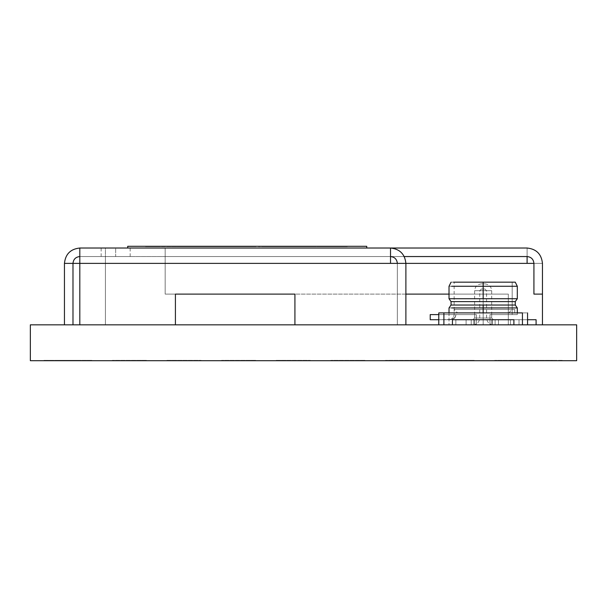 <?xml version="1.0" encoding="UTF-8"?>
<svg xmlns="http://www.w3.org/2000/svg" width="607" height="607" viewBox="0 0 607 607"><rect width="100%" height="100%" fill="white"/><g stroke="black" fill="none" stroke-linecap="round" stroke-linejoin="round"><path stroke-width="0.46" stroke-dasharray="3.04 2.28" d="M30.35 360.695L576.65 360.695L30.35 360.695L30.35 324.836L30.35 360.695M310.329 360.695L276.185 360.353L310.329 360.695M201.069 360.695L166.925 360.353L201.069 360.695M494.705 360.695L562.993 360.353L494.705 360.695M440.075 360.695L474.219 360.353L440.075 360.695M385.445 360.695L419.589 360.353L385.445 360.695M330.815 360.695L364.959 360.353L330.815 360.695M221.555 360.695L255.699 360.353L221.555 360.695M112.295 360.695L146.439 360.353L112.295 360.695M57.665 360.695L91.809 360.353L57.665 360.695M78.151 360.695L44.008 360.353L78.151 360.695M552.749 360.695L518.606 360.353L552.749 360.695M30.35 324.836L576.65 324.836L576.65 360.695L576.65 324.836L30.35 324.836M44.008 360.353L78.151 360.353L44.008 360.353M91.809 360.353L57.665 360.353L91.809 360.353M518.606 360.353L552.749 360.353L518.606 360.353M146.439 360.353L112.295 360.353L146.439 360.353M255.699 360.353L221.555 360.353L255.699 360.353M364.959 360.353L330.815 360.353L364.959 360.353M419.589 360.353L385.445 360.353L419.589 360.353M474.219 360.353L440.075 360.353L474.219 360.353M528.849 360.353L494.705 360.353L528.849 360.353M166.925 360.353L201.069 360.353L166.925 360.353M276.185 360.353L310.329 360.353L276.185 360.353M105.421 324.836L64.448 324.836L105.421 324.836L64.448 324.836L64.448 263.377L79.813 263.377L79.813 248.02L105.421 248.02L105.421 263.377L79.813 263.377L105.421 263.377L105.421 256.549L79.813 256.549L79.813 263.377L105.421 263.377L105.421 324.836L105.421 263.377L79.813 263.377L79.813 256.549L404.285 256.549L390.521 256.549L390.521 248.02L390.521 263.377L79.813 263.377L79.813 248.02C70.541 248.991 65.419 254.113 64.448 263.377L64.448 324.836L105.421 324.836L105.421 248.02L79.813 248.02L79.813 263.377L64.448 263.377L72.984 263.377L64.448 263.377L64.448 324.836L72.984 324.836L64.448 324.836L64.448 263.377L72.984 263.377C73.417 259.265 75.693 256.989 79.813 256.549L79.813 248.02L79.813 256.549L165.172 256.549L165.172 263.377L165.172 248.02L105.421 248.02L105.421 324.836M294.919 324.836L405.886 324.836L294.919 324.836L405.886 324.836L405.886 263.377L165.172 263.377L405.886 263.377L405.886 324.836L294.919 324.836L294.919 294.107L175.415 294.107L175.415 324.836L79.813 324.836L175.415 324.836L79.813 324.836L79.813 263.377L79.813 324.836L175.415 324.836L175.415 294.107L294.919 294.107L294.919 324.836M542.461 294.107L533.925 294.107L533.925 263.377C533.485 259.265 531.208 256.989 527.096 256.549L527.096 248.02C536.36 248.991 541.482 254.113 542.461 263.377L542.461 294.107L542.461 263.377L542.461 294.107L533.925 294.107L533.925 263.377L542.461 263.377L542.461 324.836L542.461 263.377L533.925 263.377C533.485 259.265 531.208 256.989 527.096 256.549L165.172 256.549L527.096 256.549L527.096 248.02L165.172 248.02L527.096 248.02L527.096 263.377L527.096 248.02C536.36 248.991 541.482 254.113 542.461 263.377L165.172 263.377L542.461 263.377M115.664 248.02L101.149 248.02L130.171 248.02L101.149 248.02L115.664 248.02L101.149 248.02L115.664 248.02L115.664 256.549L130.171 256.549L101.149 256.549L130.171 256.549L115.664 256.549L130.171 256.549L115.664 256.549L115.664 248.02M390.521 248.02L390.521 256.549L79.813 256.549C75.693 256.989 73.417 259.265 72.984 263.377L72.984 324.836L72.984 263.377L64.448 263.377C65.419 254.113 70.541 248.991 79.813 248.02L79.813 263.377L405.886 263.377L390.521 263.377L390.521 248.02C399.785 248.991 404.907 254.113 405.886 263.377L405.886 324.836L405.886 263.377C404.907 254.113 399.785 248.991 390.521 248.02M508.317 324.836L508.317 294.107L165.172 294.107L165.172 263.377L165.172 294.107L175.415 294.107L165.172 294.107L165.172 263.377L165.172 294.107L508.317 294.107L508.317 324.836L542.461 324.836L508.317 324.836L542.461 324.836L508.317 324.836L508.317 294.107L508.317 324.836M449.021 294.107L508.317 294.107L449.021 294.107M64.448 324.836L64.448 263.377L64.448 324.836L72.984 324.836L64.448 324.836M397.35 263.377L397.35 324.836L405.886 324.836L397.35 324.836L397.35 263.377L397.35 324.836L405.886 324.836L397.35 324.836L397.35 263.377C396.91 259.265 394.633 256.989 390.521 256.549C394.633 256.989 396.91 259.265 397.35 263.377M165.172 248.02L165.172 263.377L165.172 248.02L165.172 256.549L105.421 256.549L105.421 248.02L165.172 248.02M262.877 246.654L297.483 246.647L262.922 246.647L297.483 246.647L272.376 246.305M350.459 246.313L316.08 246.305L350.459 246.305M366.734 246.305L127.728 246.305L127.728 248.02L366.734 248.02L366.734 246.305L366.734 248.02L127.728 248.02L127.728 246.305L366.734 246.305M147.964 246.305L205.659 246.647L147.964 246.305M346.567 246.305L343.592 246.305C345.133 246.305 345.133 246.305 343.6 246.305C345.133 246.305 345.133 246.305 343.6 246.305L334.245 246.305L347.287 246.654M318.698 246.305L328.046 246.305C329.578 246.305 329.578 246.305 328.046 246.305C329.578 246.305 329.578 246.305 328.046 246.305L318.698 246.305M302.218 246.305L316.255 246.647L297.081 246.647L316.3 246.647L301.702 246.654M272.953 246.305L283.348 246.647L271.951 246.654M250.122 246.305L242.747 246.647L250.122 246.305M194.179 246.647L207.382 246.647M165.119 246.305L175.871 246.647L162.964 246.654M343.365 246.305L338.926 246.647L343.365 246.305M292.483 246.305L288.355 246.647L292.483 246.305M240.425 246.305L256.017 246.305L236.29 246.647L256.017 246.647L240.425 246.305M185.074 246.647L182.912 246.647M151.09 246.305L177.866 246.647L151.09 246.305M214.423 246.305L226.563 246.305L210.318 246.647L226.563 246.647L214.423 246.305M266.443 246.305L282.043 246.305L262.338 246.647L282.043 246.647L266.443 246.305M333.099 246.305L320.511 246.647L333.099 246.305M159.922 246.305L147.182 246.647L160.415 246.654M188.557 246.305L199.855 246.305L180.514 246.305L199.832 246.305L188.557 246.647M209.772 246.305L242.853 246.305L209.772 246.305M234.56 246.305L227.193 246.647L234.56 246.305M265.691 246.305L258.316 246.647L265.691 246.305M296.793 246.305L289.425 246.647L296.793 246.305M366.734 248.02L127.728 248.02L366.734 248.02M177.866 246.305L177.449 246.305M177.449 246.647L177.866 246.647M173.314 246.647L174.209 246.647M174.209 246.654L155.529 246.305L173.314 246.305M182.912 246.654L185.074 246.305M226.138 246.305L226.563 246.305M226.563 246.647L226.138 246.647M225.159 246.647L227.101 246.647M214.021 246.305L225.159 246.305L214.021 246.305M227.101 246.654L225.159 246.305M236.29 246.647L256.017 246.647L236.29 246.647M262.338 246.647L282.043 246.647L262.338 246.647M288.355 246.647L292.483 246.647L288.355 246.647M301.702 246.647L298.492 246.647M316.255 246.647L302.218 246.647M311.611 246.647L316.027 246.647M298.644 246.647L311.786 246.647M320.511 246.647L333.099 246.647L320.511 246.647M338.926 246.647L343.365 246.647L338.926 246.647M147.182 246.647L156.826 246.647M160.415 246.647L159.922 246.647M156.727 246.647L147.478 246.647M175.385 246.305L176.205 246.654M176.205 246.647L175.385 246.647M162.964 246.647L165.119 246.647M187.889 246.647L180.514 246.647L187.889 246.305M195.166 246.305L194.179 246.654M207.382 246.654L206.426 246.305M197.525 246.647L203.095 246.647L197.525 246.647M204.035 246.647L203.095 246.647M203.095 246.305L197.525 246.305L204.035 246.654M197.207 246.647L197.836 246.647M197.836 246.305L197.207 246.305M205.834 246.305L196.554 246.647L206.57 246.654M196.554 246.305L194.991 246.654M206.57 246.647L196.554 246.647M206.426 246.647L205.834 246.647M212.313 246.305L219.135 246.305L212.313 246.305M234.56 246.647L227.193 246.647L234.56 246.647M250.122 246.647L242.747 246.647L250.122 246.647M265.691 246.647L258.316 246.647L265.691 246.647M283.348 246.305L285.161 246.654M285.161 246.647L284.364 246.654M271.951 246.647L283.348 246.647M275.305 246.647L280.889 246.647L275.305 246.647M281.823 246.647L280.889 246.647M280.889 246.305L275.305 246.305L281.823 246.654M274.493 246.647L281.466 246.647L274.493 246.647M282.642 246.647L281.466 246.647M281.466 246.305L274.493 246.305L282.642 246.654M283.628 246.305L272.771 246.654M274.349 246.305L283.628 246.647L274.349 246.654M284.364 246.647L283.628 246.647M296.793 246.647L289.425 246.647L296.793 246.647M305.647 246.647L312.476 246.647C314.001 246.647 314.001 246.647 312.476 246.647C314.001 246.647 314.001 246.647 312.476 246.647L305.647 246.313L312.476 246.647C314.001 246.647 314.001 246.647 312.476 246.647L305.647 246.647M305.647 246.305L312.476 246.305C314.001 246.305 314.001 246.305 312.476 246.305C314.001 246.305 314.001 246.305 312.476 246.305L305.647 246.305L312.476 246.305C314.001 246.305 314.001 246.305 312.476 246.305L305.647 246.305M303.113 246.647L315.435 246.647L303.113 246.647M316.156 246.647L315.435 246.647M315.435 246.305L303.113 246.305L316.156 246.654M331.278 246.647L328.046 246.647C329.578 246.647 329.578 246.647 328.046 246.647C329.578 246.647 329.578 246.647 328.046 246.647L331.012 246.647M328.046 246.647C329.578 246.647 329.578 246.647 328.046 246.647M321.217 246.305L328.046 246.305C329.578 246.305 329.578 246.305 328.046 246.305L321.217 246.305M336.779 246.647L343.6 246.647C345.133 246.647 345.133 246.647 343.6 246.647C345.133 246.647 345.133 246.647 343.6 246.647L343.592 246.647C345.133 246.647 345.133 246.647 343.6 246.647L336.779 246.647M347.287 246.647L346.567 246.647M336.779 246.305L343.6 246.305C345.133 246.305 345.133 246.305 343.6 246.305L336.779 246.305M347.212 246.647L316.08 246.647L347.212 246.647M145.498 246.647L205.659 246.647L145.498 246.647M242.853 246.305L181.394 246.647L242.853 246.305M242.853 246.647L181.394 246.647L242.853 246.647M272.376 246.647L262.922 246.647M462.617 282.164L512.187 282.164L483.164 282.164L512.187 282.164L512.187 314.601L489.993 314.601L517.308 314.601L489.993 314.601L517.308 314.601L489.993 314.601L489.993 318.015L476.336 318.015L483.164 318.015L483.164 312.893L483.164 318.015L489.993 318.015L489.993 314.601L489.993 319.722L483.164 319.722L483.164 282.164L456.358 282.164L483.164 282.164L483.164 324.844L472.921 324.844L493.408 324.844L483.164 324.844L493.408 324.844L483.164 324.844L483.164 318.015C487.216 318.015 487.216 318.015 483.164 318.015C487.216 318.015 487.216 318.015 483.164 318.015C479.105 318.015 479.105 318.015 483.164 318.015C479.105 318.015 479.105 318.015 483.164 318.015L483.164 324.844L493.408 324.844L468.657 324.844L519.015 324.844L468.657 324.844L498.461 324.844L498.461 319.722L483.164 319.722L483.164 324.844L498.461 324.844L498.461 319.722L498.461 324.844L466.093 324.844L483.164 324.844L483.164 319.722L498.461 319.722L498.461 324.844L519.015 324.844L519.015 319.722L498.461 319.722L519.015 319.722L519.015 324.844L519.015 319.722L519.015 324.844L536.087 324.844L536.087 319.722L536.087 324.844L519.015 324.844L519.015 319.722L536.087 319.722L519.015 319.722L519.015 324.844L519.015 319.722L519.015 324.844L498.461 324.844L498.461 319.722L468.657 319.722L527.551 319.722L466.093 319.722L493.408 319.722L472.921 319.722L493.408 319.722L483.164 319.722L493.408 319.722L483.164 319.722L483.164 318.015C479.105 318.015 479.105 318.015 483.164 318.015C479.105 318.015 479.105 318.015 483.164 318.015C487.216 318.015 487.216 318.015 483.164 318.015C487.216 318.015 487.216 318.015 483.164 318.015L483.164 290.7C487.216 290.7 487.216 290.7 483.164 290.7C487.216 290.7 487.216 290.7 483.164 290.7C479.105 290.7 479.105 290.7 483.164 290.7C479.105 290.7 479.105 290.7 483.164 290.7L483.164 318.015L491.7 318.015L474.628 318.015L483.164 318.015L474.628 318.015L483.164 318.015L483.164 290.7L474.628 290.7L491.7 290.7L483.164 290.7L491.7 290.7L483.164 290.7L483.164 318.015L491.7 318.015L474.628 318.015L483.164 318.015L474.628 318.015L483.164 318.015L483.164 319.722L476.336 319.722L476.336 314.601L456.009 314.601C453.528 314.601 453.528 314.601 456.009 314.601C453.528 314.601 453.528 314.601 456.009 314.601L476.336 314.601L476.336 319.722L491.7 319.722L491.7 324.844L489.993 324.844L489.993 314.601L512.187 314.601L512.187 282.164L454.142 282.164L454.142 314.601C453.816 317.689 452.109 319.396 449.021 319.722C452.109 319.396 453.816 317.689 454.142 314.601L454.142 309.479L457.557 312.893M451.069 282.164L515.26 282.164L512.187 282.164L512.187 314.601L512.187 309.479L483.164 309.479L483.164 319.722L527.551 319.722L519.015 319.722L519.015 324.844L536.087 324.844L519.015 324.844L519.015 319.722L519.015 324.844L519.015 319.722L527.551 319.722L527.551 324.844L519.015 324.844L519.015 319.722L498.461 319.722L498.461 324.844L519.015 324.844L519.015 319.722L498.461 319.722L498.461 324.844L483.164 324.844L483.164 319.722L489.993 319.722L489.993 324.844L489.993 314.601L489.993 324.844L489.993 319.722L476.336 319.722L476.336 314.601L450.591 314.601C448.497 314.601 448.497 314.601 450.591 314.601C448.497 314.601 448.497 314.601 450.591 314.601L476.336 314.601L476.336 324.844L476.336 314.601L476.336 324.844L473.771 324.844L473.771 319.722L474.628 319.722L474.628 324.844L474.628 319.722L476.336 319.722L473.771 319.722L473.771 324.844L471.214 324.844L471.214 319.722L473.771 319.722L471.214 319.722L471.214 324.844L455.849 324.844L455.849 319.722L471.214 319.722L455.849 319.722L455.849 324.844L452.435 324.844L513.894 324.844L513.894 319.722L513.894 324.844L510.479 324.844L510.479 319.722L513.894 319.722L510.479 319.722L510.479 324.844L495.115 324.844L495.115 319.722L510.479 319.722L495.115 319.722L495.115 324.844L492.55 324.844L492.55 319.722L495.115 319.722L492.55 319.722L492.55 324.844L491.7 324.844L491.7 319.722L492.55 319.722L489.993 319.722L489.993 324.844L452.435 324.844L452.435 319.722L452.435 324.844L513.894 324.844L452.435 324.844L452.435 319.722L455.849 319.722L452.435 319.722L452.435 324.844L452.435 319.722L513.894 319.722L513.894 324.844L513.894 319.722L513.894 324.844L513.894 319.722L510.479 319.722L510.479 324.844L510.479 319.722L495.115 319.722L495.115 324.844L495.115 319.722L492.55 319.722L492.55 324.844L492.55 319.722L489.993 319.722L513.894 319.722L452.435 319.722L452.435 324.844L476.336 324.844L476.336 319.722L473.771 319.722L473.771 324.844L473.771 319.722L471.214 319.722L471.214 324.844L471.214 319.722L455.849 319.722L455.849 324.844L455.849 319.722L452.435 319.722L489.993 319.722L476.336 319.722L476.336 324.844L452.435 324.844L513.894 324.844L476.336 324.844L489.993 324.844L489.993 319.722L489.993 324.844L476.336 324.844L476.336 319.722L489.993 319.722L489.993 318.015L476.336 318.015L476.336 319.616L476.336 318.015L489.993 318.015L489.993 319.722L476.336 319.722L489.993 319.722L489.993 314.601L517.308 314.601L517.308 307.939L517.308 314.601L512.187 314.601L517.308 314.601L517.308 312.893L438.778 312.893L522.43 312.893L449.021 312.893L449.021 324.844L449.021 312.893M483.164 288.993C481.131 288.993 481.131 288.993 483.164 288.993C485.19 288.993 485.19 288.993 483.164 288.993C485.19 288.993 485.19 288.993 483.164 288.993C481.131 288.993 481.131 288.993 483.164 288.993L483.164 290.7C479.105 290.7 479.105 290.7 483.164 290.7C479.105 290.7 479.105 290.7 483.164 290.7C487.216 290.7 487.216 290.7 483.164 290.7C487.216 290.7 487.216 290.7 483.164 290.7L483.164 288.993M483.164 283.871C485.19 283.871 485.19 283.871 483.164 283.871C481.131 283.871 481.131 283.871 483.164 283.871C481.131 283.871 481.131 283.871 483.164 283.871C481.131 283.871 481.131 283.871 483.164 283.871C485.19 283.871 485.19 283.871 483.164 283.871C485.19 283.871 485.19 283.871 483.164 283.871L483.164 290.7L491.7 290.7L474.628 290.7L483.164 290.7L474.628 290.7L483.164 290.7L483.164 283.871M483.164 305.04L451.047 305.04L515.275 305.04L483.164 305.04L483.164 301.626L515.275 301.626L515.275 305.04L517.308 307.939L458.991 307.939L517.308 307.939L515.275 305.04L515.275 301.626L483.164 301.626L483.164 298.72L517.308 298.72L515.275 301.626L517.308 298.72L449.021 298.72L483.164 298.72L483.164 301.626L453.505 301.626L483.164 301.626M449.021 286.261L517.308 286.261L517.308 298.72L517.308 286.261L449.021 286.261M449.021 307.939L458.991 307.939L449.021 307.939M483.164 298.72L449.021 298.72L483.164 298.72M458.991 312.893L517.308 312.893L483.164 312.893L483.164 309.479L454.142 309.479L512.187 309.479L512.187 314.601L489.993 314.601L512.187 314.601L489.993 314.601L489.993 319.722L489.993 318.015L474.628 318.015L483.164 318.015L474.628 318.015L483.164 318.015L483.164 312.893L491.7 312.893L474.628 312.893L508.772 312.893L457.557 312.893L517.308 312.893L517.308 314.601L512.187 314.601L512.187 309.479L514.744 309.479L514.744 312.893L514.744 309.479L514.744 312.893L517.308 312.893L514.744 312.893L514.744 309.479L512.187 309.479L512.187 314.601L517.308 314.601L489.993 314.601L489.993 319.722L476.336 319.722L476.336 314.601L438.778 314.601L438.778 319.722L452.056 319.525L454.931 317.651L456.009 314.601L450.591 314.601C448.497 314.601 448.497 314.601 450.591 314.601L438.778 314.601L456.009 314.601L455.318 317.082L454.104 318.485L450.591 319.722C448.497 319.722 448.497 319.722 450.591 319.722C448.497 319.722 448.497 319.722 450.591 319.722L438.778 319.722L438.778 314.601L476.336 314.601L450.591 314.601C448.497 314.601 448.497 314.601 450.591 314.601C448.497 314.601 448.497 314.601 450.591 314.601L456.009 314.601C453.528 314.601 453.528 314.601 456.009 314.601C453.528 314.601 453.528 314.601 456.009 314.601L454.931 317.651L453.687 318.789L450.591 319.722C448.497 319.722 448.497 319.722 450.591 319.722C448.497 319.722 448.497 319.722 450.591 319.722L454.104 318.485L455.318 317.082L456.009 314.601C453.528 314.601 453.528 314.601 456.009 314.601C453.528 314.601 453.528 314.601 456.009 314.601L455.318 317.082L454.104 318.485L450.591 319.722C448.497 319.722 448.497 319.722 450.591 319.722L430.219 319.722L450.591 319.722L453.687 318.789L454.931 317.651L456.009 314.601L476.336 314.601L450.591 314.601C448.497 314.601 448.497 314.601 450.591 314.601L430.219 314.601L430.219 319.722L430.219 314.601L456.009 314.601L454.931 317.651L452.056 319.525L438.778 319.722L452.45 319.403L455.318 317.082L456.009 314.601L476.336 314.601L476.336 318.015L476.336 314.601L450.591 314.601L476.336 314.601L450.591 314.601L476.336 314.601L476.336 319.722L452.435 319.722L513.894 319.722L491.7 319.722L491.7 324.844L492.55 324.844L492.55 319.722L476.336 319.722L493.408 319.722L468.657 319.722L498.461 319.722L472.921 319.722L493.408 319.722L483.164 319.722L493.408 319.722L483.164 319.722L483.164 318.015L491.7 318.015L483.164 318.015L491.7 318.015L483.164 318.015L483.164 319.722L483.164 309.479L483.164 312.893L457.557 312.893L508.772 312.893L451.623 312.893L483.164 312.893L483.164 318.015L476.336 318.015L476.336 319.722L474.628 319.722L474.628 324.844L476.336 324.844L476.336 318.015L489.993 318.015L489.993 314.601L512.187 314.601L512.187 282.164L515.26 282.164L512.187 282.164L515.26 282.164L517.308 286.261L515.26 282.164L454.142 282.164M476.336 319.722L476.336 324.844L476.336 319.722L476.336 324.844L527.551 324.844L527.551 319.722L519.015 319.722L519.015 324.844L527.551 324.844L522.43 324.844L522.43 312.893L527.551 312.893L522.43 312.893L522.43 324.844L513.894 324.844L513.894 319.722L452.435 319.722L513.894 319.722L513.894 324.844L510.479 324.844L510.479 319.722L513.894 319.722L513.894 324.844L513.894 319.722L452.435 319.722L510.479 319.722L510.479 324.844L495.115 324.844L495.115 319.722L495.115 324.844L492.55 324.844L492.55 319.722L492.55 324.844L489.993 324.844L489.993 314.601L517.308 314.601L489.993 314.601L489.993 318.015L476.336 318.015L489.993 318.015L489.993 324.844L489.993 319.722L489.993 324.844L476.336 324.844L476.336 314.601L456.009 314.601C453.528 314.601 453.528 314.601 456.009 314.601C453.528 314.601 453.528 314.601 456.009 314.601L476.336 314.601L476.336 324.844L476.336 319.722L476.336 324.844L473.771 324.844L473.771 319.722L473.771 324.844L471.214 324.844L471.214 319.722L471.214 324.844L455.849 324.844L455.849 319.722L455.849 324.844L452.435 324.844L452.435 319.722L452.435 324.844L452.435 319.722L452.435 324.844L438.778 324.844L438.778 312.893L438.778 324.844L452.435 324.844L452.435 319.722L452.435 324.844L455.849 324.844L455.849 319.722L452.435 319.722L452.435 324.844L452.435 319.722L513.894 319.722L492.55 319.722L492.55 324.844L495.115 324.844L495.115 319.722L495.115 324.844L510.479 324.844L510.479 319.722L510.479 324.844L513.894 324.844L513.894 319.722L513.894 324.844L513.894 319.722L513.894 324.844L527.551 324.844L527.551 312.893L527.551 324.844L498.461 324.844L498.461 319.722L519.015 319.722L519.015 324.844L468.657 324.844L527.551 324.844L491.7 324.844L491.7 319.722L476.336 319.722L476.336 314.601L476.336 319.616M438.778 319.722L450.591 319.722C448.497 319.722 448.497 319.722 450.591 319.722L438.778 319.722L438.778 314.601L438.778 319.722M514.744 309.479L512.187 309.479L514.744 309.479L514.744 312.893M483.164 309.479L454.142 309.479L483.164 309.479M517.308 312.893L517.308 314.601M455.849 324.844L471.214 324.844L471.214 319.722L455.849 319.722L455.849 324.844L473.771 324.844L473.771 319.722L471.214 319.722L471.214 324.844L455.849 324.844M474.628 324.844L474.628 319.722L473.771 319.722L473.771 324.844L474.628 324.844L471.214 324.844L474.628 324.844M489.993 324.844L489.993 314.601L489.993 324.844L489.993 319.722L489.993 324.844L491.7 324.844L476.336 324.844L489.993 324.844M483.164 312.893L491.7 312.893L474.628 312.893L483.164 312.893L474.628 312.893L483.164 312.893L483.164 318.015L474.628 318.015L491.7 318.015L483.164 318.015L491.7 318.015L483.164 318.015L483.164 312.893M101.149 256.549L101.149 248.02M130.171 256.549L130.171 248.02M466.093 319.722L466.093 324.844L466.093 319.722M484.872 288.993L486.579 290.7L486.579 318.015C487.004 322.135 489.28 324.411 493.408 324.844M481.457 288.993L479.75 290.7L479.75 318.015C479.318 322.135 477.041 324.411 472.921 324.844M481.457 283.871C477.33 284.296 475.053 286.572 474.628 290.7L474.628 318.015L472.921 319.722L474.628 318.015L474.628 312.893M484.872 283.871C488.992 284.296 491.268 286.572 491.7 290.7L491.7 318.015L493.408 319.722L491.7 318.015L491.7 312.893M508.772 312.893L512.187 309.479"/><path stroke-width="0.91" d="M576.65 360.695L30.35 360.695L576.65 360.695L576.65 324.836L30.35 324.836L30.35 360.695L30.35 324.836L576.65 324.836L576.65 360.695M79.813 263.377L72.984 263.377C73.417 259.265 75.693 256.989 79.813 256.549C75.693 256.989 73.417 259.265 72.984 263.377L64.448 263.377C65.419 254.113 70.541 248.991 79.813 248.02L527.096 248.02L79.813 248.02L79.813 263.377L390.521 263.377L390.521 248.02L390.521 263.377L79.813 263.377L79.813 248.02C70.541 248.991 65.419 254.113 64.448 263.377L64.448 324.836L64.448 263.377L79.813 263.377L79.813 324.836L79.813 263.377M542.461 294.107L533.925 294.107L533.925 263.377L405.886 263.377L533.925 263.377C533.485 259.265 531.208 256.989 527.096 256.549L527.096 263.377L527.096 256.549L404.285 256.549L527.096 256.549C531.208 256.989 533.485 259.265 533.925 263.377L533.925 294.107L542.461 294.107L542.461 263.377C541.482 254.113 536.36 248.991 527.096 248.02C536.36 248.991 541.482 254.113 542.461 263.377L542.461 324.836L542.461 263.377M405.886 263.377L405.886 324.836L405.886 263.377L390.521 263.377L405.886 263.377C404.907 254.113 399.785 248.991 390.521 248.02C399.785 248.991 404.907 254.113 405.886 263.377M72.984 324.836L72.984 263.377L72.984 324.836M175.415 294.107L294.919 294.107L294.919 324.836L294.919 294.107L175.415 294.107L294.919 294.107L175.415 294.107L175.415 324.836L175.415 294.107M405.886 294.107L449.021 294.107L405.886 294.107M390.521 256.549C394.633 256.989 396.91 259.265 397.35 263.377C396.91 259.265 394.633 256.989 390.521 256.549M127.728 246.305L366.734 246.305L366.734 248.02L366.734 246.305L127.728 246.305L127.728 248.02L127.728 246.305M536.087 324.844L536.087 319.722L527.551 319.722L536.087 319.722L536.087 324.844M515.26 282.164L483.164 282.164L483.164 286.261L517.308 286.261L515.26 282.164L517.308 286.261L483.164 286.261L483.164 298.72L517.308 298.72L517.308 286.261L517.308 298.72L483.164 298.72L483.164 286.261L451.623 286.261L483.164 286.261L483.164 282.164L453.52 282.164L515.26 282.164M515.275 305.04L483.164 305.04L483.164 307.939L517.308 307.939L515.275 305.04L515.275 301.626L517.308 298.72L515.275 301.626L460.425 301.626L515.275 301.626L515.275 305.04L517.308 307.939L483.164 307.939L483.164 312.893L483.164 307.939L451.623 307.939L483.164 307.939L483.164 305.04L451.047 305.04L515.275 305.04M517.308 312.893L517.308 307.939L517.308 312.893M483.164 298.72L449.021 298.72L483.164 298.72M449.021 312.893L449.021 307.939L451.047 305.04L451.047 301.626L460.425 301.626L451.047 301.626L449.021 298.72L449.021 286.261L451.069 282.164M452.435 324.844L452.435 319.722L452.435 324.844M513.894 324.844L513.894 319.722L452.435 319.722L513.894 319.722L513.894 324.844M430.219 319.722L438.778 319.722L430.219 319.722L430.219 314.601L430.219 319.722M438.778 314.601L430.219 314.601L438.778 314.601M522.43 312.893L443.899 312.893L522.43 312.893L522.43 324.844L522.43 312.893M438.778 312.893L443.899 312.893L438.778 312.893L438.778 324.844L438.778 312.893M443.899 324.844L443.899 312.893L443.899 324.844M527.551 324.844L527.551 312.893L527.551 324.844"/></g></svg>
